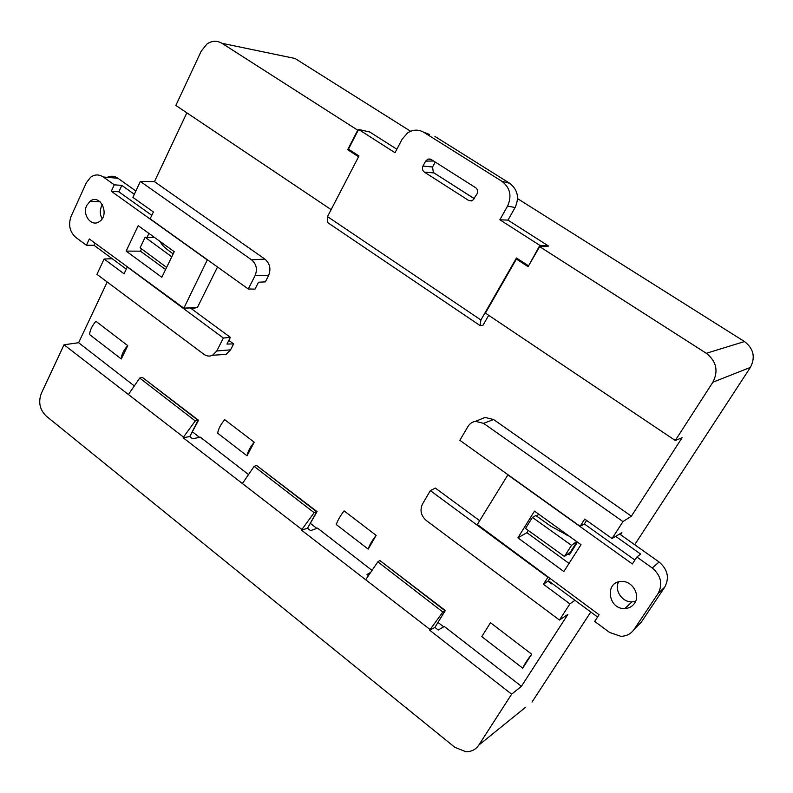 <?xml version="1.0" encoding="UTF-8"?>
<svg xmlns="http://www.w3.org/2000/svg" width="793" height="793" viewBox="0 0 793 793"><rect width="100%" height="100%" fill="white"/><g stroke="black" fill="none" stroke-linecap="round" stroke-linejoin="round"><path stroke-width="1.19" d="M369.756 132.025L396.857 149.223M264.852 259.073L251.629 259.866L140.341 181.438L132.897 197.378L153.396 211.969L150.145 218.818L248.288 288.999L254.999 289.118L258.518 282.229L265.377 281.862L268.53 275.706C271.186 269.055 269.957 263.514 264.852 259.073L154.457 181.637L186.851 112.834M219.701 354.798L226.084 354.372L230.565 349.852L233.608 343.904L228.84 340.395M134.314 385.933L78.616 342.725L107.204 282.001M199.558 437.349L192.56 431.907M248.536 474.571L200.351 437.181L192.59 438.767L189.755 436.556L183.143 437.746L301.895 529.496L314.137 512.684L254.137 466.373L242.618 483.234M316.843 528.386L310.459 523.43M372.016 570.395L317.557 528.128L310.578 530.616L307.506 528.227L301.528 530.16L430.113 629.543L429.697 630.217L511.634 694.182L478.754 745.162L525.61 707.257M443.674 626.827L438.033 622.455M552.176 583.489L551.541 583.866L548.032 581.14L543.393 584.243L569.899 603.87L559.462 620.047L567.877 614.426L521.407 686.312L444.288 626.47L438.242 630.009L434.911 627.412L429.697 630.217M480.221 419.418L485.068 417.435L493.593 419.537L631.377 516.193L682.119 437.706L675.279 440.492L485.395 313.106L516.392 259.073L517.928 258.954M548.34 246.108L539.666 246.643L706.305 353.291L744.498 341.555C753.637 348.662 755.6 357.286 750.386 367.407L634.697 544.712M522.716 668.152L531.697 654.205C527.385 659.736 524.391 664.385 522.716 668.152L481.787 636.63L490.49 622.723L531.697 654.205M89.599 334.567L121.289 358.971L127.752 345.619L95.884 321.274C91.978 325.953 89.877 330.384 89.599 334.567M224.697 419.675L254.216 442.226L247 455.797L217.669 433.206C218.283 429.082 220.623 424.572 224.697 419.675M376.15 535.374L344.073 510.87C340.088 516.154 337.501 520.723 336.311 524.579L368.19 549.133C369.369 545.227 372.026 540.638 376.15 535.374L368.19 549.133M577.473 542.134L569.374 554.862L567.966 553.841M435.228 162.059L432.562 167.006L433.345 172.507L474.343 198.746M433.345 172.507L474.383 198.696M307.525 528.188L317.051 511.624L314.137 512.684M317.051 511.624L256.763 465.62M254.137 466.373L256.466 465.382L316.675 511.802L307.506 528.227M331.226 209.441L358.674 156.598M349.733 149.976L347.681 149.699L357.732 130.201L221.951 43.298C216.995 40.393 212.018 40.612 207.042 43.952L201.224 51.139L175.848 105.449L330.78 209.392M358.218 156.538L347.681 149.699M516.392 259.073L528.098 266.666L539.666 246.643M301.895 529.496L301.528 530.16M254.216 442.226C250.132 447.193 247.723 451.723 247 455.797M369.796 131.955L368.884 131.816M286.65 56.729L295.016 58.474L410.625 131.281M517.561 198.627L744.498 341.555M590.795 611.988L532.004 702.083M528.683 265.645L539.845 245.354L548.429 245.949L507.976 220.127L515.113 207.518L507.56 206.101C512.04 196.04 510.186 187.792 501.999 181.359L423.898 132.352C418.387 129.209 412.905 129.447 407.453 133.055L402.12 139.251L395.013 152.722L358.614 129.437L348.454 149.143L358.991 155.973L327.509 216.608L480.915 319.985L480.122 325.606L483.016 325.219L488.696 315.327M750.386 367.407L712.877 382.216L675.279 440.492M712.877 382.216C718.617 370.926 716.426 361.281 706.305 353.291M478.754 745.162C475.661 749.663 471.31 751.833 465.709 751.675L454.786 747.274L46.222 416.087C39.769 409.743 38.133 402.19 41.295 393.437L64.035 344.767L183.48 437.082L183.143 437.746M368.438 575.659L367 574.548L370.698 572.328M189.775 436.576L198.528 420.27L142.631 377.617M233.608 343.904L226.967 344.073L230.376 337.372L223.368 338.026L127.524 267.132M230.376 337.372L190.27 307.882M230.565 349.852L216.767 350.992L212.564 355.264C209.6 356.592 206.715 356.265 203.9 354.283L96.944 274.338L104.101 259.024L124.065 273.803L127.227 267.142M216.767 350.992L223.368 338.026M248.288 288.999L255.098 275.597L268.53 275.706M251.629 259.866C256.436 264.069 257.596 269.313 255.098 275.597M198.528 420.27L195.266 420.934L139.717 378.063L128.605 394.26M139.717 378.063L142.304 377.369L198.062 420.359L189.755 436.556M127.752 345.619C123.609 350.199 121.448 354.659 121.289 358.971M104.101 259.024L112.2 258.716M140.341 181.438L154.457 181.637M78.616 342.725L64.035 344.767M183.48 437.082L195.266 420.934M435.01 627.253L445.339 610.511L380.115 560.71M586.582 520.406L584.253 524.074L580.129 526.314L459.861 440.313L467.939 426.535C469.724 423.631 472.241 421.896 475.513 421.341L485.068 417.435M580.129 526.314L584.719 519.078L612.037 538.536L622.971 521.596L631.377 516.193M548.032 581.14L549.767 578.394M543.393 584.243L548.032 577.116M479.646 520.674L435.307 488.062L430.351 490.619L547.834 577.235M493.593 419.537L483.561 423.343L622.971 521.596M483.561 423.343L475.513 421.341M559.462 620.047L426.228 520.456C420.924 515.668 419.695 510.147 422.55 503.922L430.351 490.619M551.601 583.777L552.156 583.47M551.541 583.866L547.973 581.229M377.835 561.85L379.837 560.502L445.071 610.788L442.851 612.037L377.835 561.85L365.88 579.415M370.381 572.794L367.1 574.618M620.572 534.7L621.89 532.658L612.037 538.536M569.899 603.87L574.955 600.301M430.113 629.543L442.851 612.037M445.071 610.788L434.911 627.412M521.407 686.312L511.634 694.182M570.821 552.582L570.236 552.156M429.499 134.423L423.898 132.352M501.999 181.359L509.651 183.262L434.96 136.455M509.651 183.262C517.7 189.577 519.524 197.655 515.113 207.518M539.845 245.354L499.848 219.78L507.56 206.101M499.848 219.78L507.976 220.127M528.158 265.586L516.461 258.003L480.915 319.985M433.89 172.924L424.334 172.091L468.643 200.441L472.549 200.579L477.059 193.849C478.149 191.361 477.693 189.319 475.681 187.723L431.114 159.443L427.933 159.086L425.623 161.128L422.976 166.054L432.562 167.006M424.334 172.091C422.382 170.535 421.935 168.522 422.976 166.054M480.122 325.606L327.707 222.615L327.509 216.608M358.614 129.437L369.984 132.074M174.242 251.688L138.18 225.658L126.146 251.103L161.822 277.272L174.242 251.688M103.328 177.008C99.036 174.212 94.793 174.282 90.61 177.236L86.308 182.806L71.132 216.271C68.119 224.766 69.655 231.794 75.731 237.345L86.417 245.255L89.312 238.961L183.857 308.19L207.3 259.935L111.298 191.272L114.281 184.809L103.328 177.008L117.939 178.266C114.47 175.937 110.891 175.63 107.214 177.345M86.734 205.456C81.887 214.943 91.661 227.452 99.403 221.574C110.247 214.814 100.285 193.135 90.095 201.224L86.734 205.456M148.915 233.41L147.052 237.315M141.55 248.853L140.45 251.173L165.578 269.521M117.939 178.266L135.881 190.994M191.678 308.913L197.467 307.327L217.53 267.003M102.416 204.594L101.494 206.249C99.72 210.551 99.918 214.725 102.109 218.769M134.334 194.295L121.825 185.403L118.861 191.817L151.8 215.319M111.298 191.272L118.861 191.817M207.429 260.491L208.41 260.491M197.467 307.327L183.857 308.19M126.295 269.114L94.08 245.334L95.071 243.203M183.401 308.318L190.32 307.912M114.281 184.809L121.825 185.403M86.417 245.255L94.08 245.334M140.45 251.173L126.146 251.103M166.609 267.4L140.103 247.793L145.129 237.246L154.694 237.583M173.161 253.909L168.74 250.667C164.052 247.178 161.237 244.175 160.305 241.637M171.754 256.803L145.129 237.246M517.898 537.842L563.843 571.535L581.001 544.682L534.482 511.108L517.898 537.842L526.899 532.668L569.027 563.417M664.752 587.107L641.18 622.356L634.083 629.444L658.041 593.58L664.752 587.107C669.609 577.79 667.726 569.424 659.082 562.009L619.611 534.016M659.082 562.009L652.262 567.986C661.055 575.559 662.978 584.094 658.041 593.58M652.262 567.986L636.898 557.043L632.368 563.952L507.857 474.898L477.336 524.49L599.082 614.744L594.7 621.434L609.599 632.457L620.86 636.313C626.51 636.194 630.921 633.904 634.083 629.444M634.539 603.285C640.764 594.819 632.041 580.496 621.325 581.487C604.425 581.616 608.003 609.539 624.795 608.538C628.958 608.36 632.209 606.605 634.539 603.285M538.497 514.003L537.02 516.382M528.277 530.448L526.899 532.668M637.007 626.52L641.18 622.356M618.56 581.923C614.099 590.329 622.277 602.472 632.061 601.857L635.619 601.253M548.34 580.654L597.595 617.013M507.966 474.71L507.282 475.007M634.925 560.056L584.332 523.955M615.695 536.355L640.595 554.049L636.898 557.043M569.404 536.316L550.739 526.165L535.83 515.529L532.41 517.403L525.541 528.485L564.438 556.468L570.435 552.007L576.967 541.768M532.41 517.403L571.515 545.356L576.689 541.569M571.515 545.356L564.438 556.468M161.742 244.165L162.278 243.054M566.668 534.343L566.232 535.027M295.016 58.474L221.951 43.298M433.583 161.019L425.623 161.128M468.643 200.441L471.706 200.916M212.564 355.264L226.084 354.372M430.312 159.066L427.903 159.086M90.095 201.224L100.176 201.819M624.795 608.538L632.061 601.857"/></g></svg>
